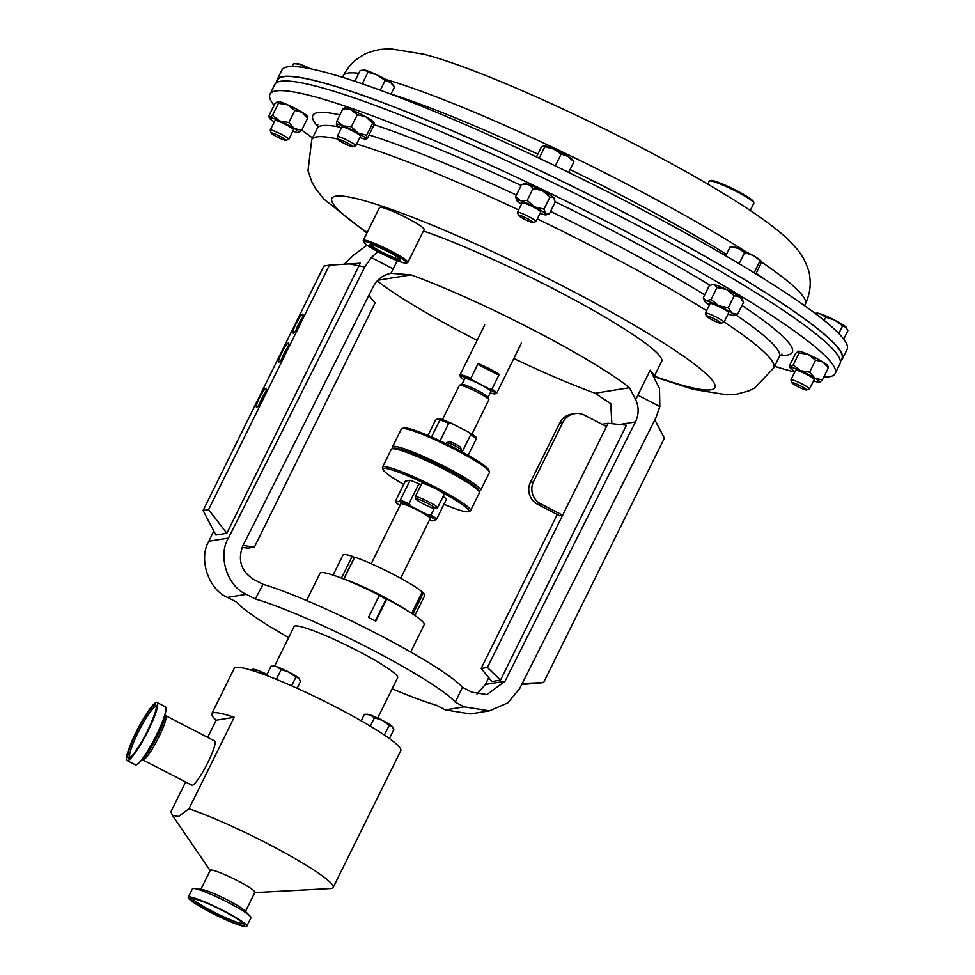 <?xml version="1.0" encoding="UTF-8"?>
<svg xmlns="http://www.w3.org/2000/svg" width="975" height="975" viewBox="0 0 975 975"><rect width="100%" height="100%" fill="white"/><g stroke="black" fill="none" stroke-linecap="round" stroke-linejoin="round"><path stroke-width="1.46" d="M370.744 244.615A16.307 1.828 -153.7 0 0 374.278 247.674A16.307 1.828 -153.7 0 0 389.744 255.816A16.307 1.828 -153.7 0 0 399.957 259.058M373.596 248.064A16.928 1.901 -153.7 0 0 390.804 257.022A16.928 1.901 -153.7 0 0 400.298 259.557A16.928 1.901 -153.7 0 0 396.654 256.535A16.928 1.901 -153.7 0 0 381.067 248.284A16.928 1.901 -153.7 0 0 370.147 244.664A16.928 1.901 -153.7 0 0 373.596 248.064M273.146 133.295A8.178 0.914 26.3 0 1 281.799 137.268A8.178 0.914 26.3 0 1 285.821 140.315A8.178 0.914 26.3 0 1 284.042 139.961A8.178 0.914 26.3 0 1 276.157 136.403A8.178 0.914 26.3 0 1 271.257 133.124A8.178 0.914 26.3 0 1 273.146 133.295M271.257 133.124L270.258 130.223A10.372 1.158 26.3 0 1 270.258 130.077A10.372 1.158 26.3 0 1 272.647 130.443A10.372 1.158 26.3 0 1 283.14 135.22A10.372 1.158 26.3 0 1 288.856 139.267A10.372 1.158 26.3 0 1 288.734 139.352L285.821 140.315M288.856 139.267L293.56 129.748A10.372 1.158 -153.7 0 0 287.844 125.702A10.372 1.158 -153.7 0 0 277.351 120.924A10.372 1.158 -153.7 0 0 274.962 120.559L270.258 130.077M306.589 600.539L320.105 573.178A58.061 6.508 26.3 0 1 379.433 595.262L368.477 617.431A58.061 6.508 26.3 0 1 372.145 619.308A58.061 6.508 26.3 0 1 375.765 621.185L386.722 599.016L379.263 595.615M840.974 360.653A315.217 35.356 -153.7 0 0 842.303 359.092L847.092 349.403A315.217 35.356 -153.7 0 0 754.284 272.854A315.217 35.356 -153.7 0 0 456.836 120.937A315.217 35.356 -153.7 0 0 281.909 70.066L277.119 79.767A315.217 35.356 -153.7 0 0 276.693 81.766M842.303 359.092A315.217 35.356 -153.7 0 0 749.495 282.555A315.217 35.356 -153.7 0 0 452.047 130.638A315.217 35.356 -153.7 0 0 277.119 79.767M312.548 137.938A315.217 35.356 26.3 0 1 301.775 130.065M274.097 105.385A315.217 35.356 26.3 0 1 269.99 94.185A315.217 35.356 26.3 0 1 444.917 145.056A315.217 35.356 26.3 0 1 742.365 296.973A315.217 35.356 26.3 0 1 835.173 373.523A315.217 35.356 26.3 0 1 823.802 377.057M269.99 94.185L274.779 84.496A315.217 35.356 26.3 0 1 449.707 135.367A315.217 35.356 26.3 0 1 747.155 287.284A315.217 35.356 26.3 0 1 839.963 363.821L835.173 373.523M530.717 220.484A8.178 0.914 26.3 0 1 533.033 222.532A8.178 0.914 26.3 0 1 528.194 220.984A8.178 0.914 26.3 0 1 520.869 217.206A8.178 0.914 26.3 0 1 518.468 215.341A8.178 0.914 26.3 0 1 522.624 216.377A8.178 0.914 26.3 0 1 530.717 220.484M518.468 215.341L517.469 212.44A10.372 1.158 26.3 0 1 517.469 212.294A10.372 1.158 26.3 0 1 523.222 213.976A10.372 1.158 26.3 0 1 533.008 218.973A10.372 1.158 26.3 0 1 536.055 221.483A10.372 1.158 26.3 0 1 535.933 221.569L533.033 222.532M517.469 212.294L522.173 202.788A10.372 1.158 26.3 0 1 527.926 204.457A10.372 1.158 26.3 0 1 537.7 209.454A10.372 1.158 26.3 0 1 540.759 211.965L536.055 221.483M804.741 389.634A8.178 0.914 26.3 0 1 796.855 386.076A8.178 0.914 26.3 0 1 791.956 382.785A8.178 0.914 26.3 0 1 793.845 382.968A8.178 0.914 26.3 0 1 802.498 386.941A8.178 0.914 26.3 0 1 806.52 389.988A8.178 0.914 26.3 0 1 804.741 389.634M791.956 382.785L790.957 379.897A10.372 1.158 26.3 0 1 790.957 379.75A10.372 1.158 26.3 0 1 793.345 380.116A10.372 1.158 26.3 0 1 803.839 384.893A10.372 1.158 26.3 0 1 809.555 388.94A10.372 1.158 26.3 0 1 809.433 389.025L806.52 389.988M790.957 379.75L795.661 370.232A10.372 1.158 26.3 0 1 798.05 370.597A10.372 1.158 26.3 0 1 808.543 375.375A10.372 1.158 26.3 0 1 814.259 379.421L809.555 388.94M721.073 323.115A8.178 0.914 26.3 0 1 720.976 323.298A8.178 0.914 26.3 0 1 713.334 320.422A8.178 0.914 26.3 0 1 706.412 316.095A8.178 0.914 26.3 0 1 706.412 316.083A8.178 0.914 26.3 0 1 713.371 318.398A8.178 0.914 26.3 0 1 721.073 323.115M706.412 316.095L705.412 313.194A10.372 1.158 26.3 0 1 705.412 313.194A10.372 1.158 26.3 0 1 705.412 313.182A10.372 1.158 26.3 0 1 705.412 313.048A10.372 1.158 26.3 0 1 714.724 316.363A10.372 1.158 26.3 0 1 723.998 322.103A10.372 1.158 26.3 0 1 723.998 322.237A10.372 1.158 26.3 0 1 723.889 322.323L720.976 323.298M710.105 303.676A10.372 1.158 26.3 0 1 710.117 303.542A10.372 1.158 26.3 0 1 719.428 306.845A10.372 1.158 26.3 0 1 728.703 312.585A10.372 1.158 26.3 0 1 728.703 312.731L723.998 322.237M345.174 141.85A8.178 0.914 26.3 0 1 352.792 146.75A8.178 0.914 26.3 0 1 345.918 144.251A8.178 0.914 26.3 0 1 338.227 139.547A8.178 0.914 26.3 0 1 345.174 141.85M338.227 139.547L337.216 136.658A10.372 1.158 26.3 0 1 337.216 136.512A10.372 1.158 26.3 0 1 346.052 139.583A10.372 1.158 26.3 0 1 355.814 145.689A10.372 1.158 26.3 0 1 355.692 145.787L352.792 146.75M337.216 136.512L341.92 126.994A10.372 1.158 26.3 0 1 350.744 130.065A10.372 1.158 26.3 0 1 360.518 136.183L355.814 145.689M127.116 760.524L135.44 764.827A32.65 5.046 -62.7 0 0 138.816 762.998A32.65 5.046 -62.7 0 0 156.768 734.431A32.65 5.046 -62.7 0 0 165.872 710.604A32.65 5.046 -62.7 0 0 165.409 706.802L157.072 702.5A32.65 5.046 -62.7 0 0 135.757 732.883A32.65 5.046 -62.7 0 0 127.116 760.524A32.65 5.046 -62.7 0 0 148.432 730.129A32.65 5.046 -62.7 0 0 157.072 702.5M156.183 706.692A28.531 4.4 -62.7 0 0 137.719 733.31A28.531 4.4 -62.7 0 0 130.016 757.368M377.691 718.039L397.629 677.686A57.732 6.472 -153.7 0 0 356.74 650.349A57.732 6.472 -153.7 0 0 294.109 626.535L274.548 666.108M254.767 892.612L330.647 888.554A92.905 10.42 -153.7 0 0 333.158 887.518L400.822 750.616A92.905 10.42 -153.7 0 0 335.022 706.619A92.905 10.42 -153.7 0 0 234.244 668.289L211.819 713.663A92.905 10.42 26.3 0 1 234.207 717.271L188.967 808.799L178.535 816.489L172.392 815.283L170.942 811.712L185.628 781.999M379.312 595.506A38.025 4.266 26.3 0 1 380.201 595.969A38.025 4.266 26.3 0 1 386.137 599.113M414.85 615.505L424.759 595.469A45.63 5.119 -153.7 0 0 423.369 592.983L412.888 614.189M490.303 392.827A19.476 2.182 -153.7 0 0 495.093 393.863A19.476 2.182 -153.7 0 0 489.938 389.183L472.022 379.933A19.476 2.182 -153.7 0 0 460.748 376.24A19.476 2.182 -153.7 0 0 460.395 376.716A19.476 2.182 -153.7 0 0 464.124 379.897M460.395 376.716L459.944 375.399A20.475 2.291 26.3 0 1 459.932 375.107A20.475 2.291 26.3 0 1 460.322 374.9A20.475 2.291 26.3 0 1 470.888 378.239L472.022 379.933M461.918 384.418A14.601 1.633 26.3 0 1 462.004 384.382A14.601 1.633 26.3 0 1 462.113 384.357A14.601 1.633 26.3 0 1 475.934 389.647A14.601 1.633 26.3 0 1 488.012 397.239L488.853 399.653A16.429 1.84 26.3 0 1 488.853 399.884L471.912 434.155M442.455 419.603L459.396 385.32A16.429 1.84 26.3 0 1 459.591 385.186A16.429 1.84 26.3 0 1 459.712 385.162A16.429 1.84 26.3 0 1 475.252 391.109A16.429 1.84 26.3 0 1 488.853 399.653M461.882 384.43L464.758 378.592A14.601 1.633 26.3 0 1 465.038 378.446A14.601 1.633 26.3 0 1 479.59 384.101A14.601 1.633 26.3 0 1 490.937 391.536L488.061 397.361M489.938 389.183L491.948 389.11A20.475 2.291 26.3 0 1 496.641 393.254A20.475 2.291 26.3 0 1 496.409 393.425L495.093 393.863M478.189 363.456A20.475 2.291 26.3 0 1 499.249 374.327L497.238 374.4L479.322 365.15L478.189 363.456L470.888 378.239M491.948 389.11L499.249 374.327M460.87 451.242L461.455 450.036A8.3 0.926 -153.7 0 0 461.455 449.926A8.3 0.926 -153.7 0 0 455.581 446.111A8.3 0.926 -153.7 0 0 446.684 442.626A8.3 0.926 -153.7 0 0 446.587 442.687L446.099 443.686M461.455 449.926L460.553 447.318A6.325 0.707 -153.7 0 0 456.081 444.417A6.325 0.707 -153.7 0 0 449.292 441.748L446.684 442.626M428.147 485.197A47.775 5.363 -153.7 0 0 383.114 469.597L382.517 467.842A49.103 5.509 26.3 0 1 382.505 467.147A49.103 5.509 26.3 0 1 435.776 487.403A49.103 5.509 26.3 0 1 470.559 510.656A49.103 5.509 26.3 0 1 469.999 511.083L468.244 511.656A47.775 5.363 -153.7 0 0 441.517 492.095A12.443 1.402 -153.7 0 0 435.325 488.56A12.443 1.402 -153.7 0 0 428.147 485.197A12.443 1.402 -153.7 0 0 421.822 483.429L415.253 496.738A12.443 1.402 -153.7 0 0 415.253 496.909L416.008 499.102A10.786 1.207 -153.7 0 0 423.638 504.051A10.786 1.207 -153.7 0 0 435.216 508.597A10.786 1.207 -153.7 0 0 427.708 503.393A10.786 1.207 -153.7 0 0 416.008 499.102M470.559 510.656L479.395 492.777A49.103 5.509 -153.7 0 0 479.383 492.082A49.103 5.509 -153.7 0 0 444.624 469.523A49.103 5.509 -153.7 0 0 391.901 448.841A49.103 5.509 -153.7 0 0 391.341 449.256L382.505 467.147M443.954 504.27A47.775 5.363 -153.7 0 0 468.244 511.656M479.383 492.082L478.786 490.327A47.775 5.363 -153.7 0 0 444.953 468.378A47.775 5.363 -153.7 0 0 393.656 448.256L391.901 448.841M435.216 508.597L437.422 507.865A12.443 1.402 -153.7 0 0 437.556 507.756A12.443 1.402 -153.7 0 0 428.744 501.869A12.443 1.402 -153.7 0 0 415.253 496.738M437.556 507.756L444.137 494.459A12.443 1.402 -153.7 0 0 441.517 492.095M392.84 448.524L392.523 447.586A49.103 5.509 26.3 0 1 392.511 446.891A49.103 5.509 26.3 0 1 445.794 467.159A49.103 5.509 26.3 0 1 480.565 490.413A49.103 5.509 26.3 0 1 480.005 490.827L479.066 491.144M401.907 428.598L403.674 428.013A47.775 5.363 26.3 0 1 454.959 448.134A47.775 5.363 26.3 0 1 488.792 470.084L489.401 471.827A49.103 5.509 -153.7 0 0 454.63 449.268A49.103 5.509 -153.7 0 0 401.907 428.598A49.103 5.509 -153.7 0 0 401.347 429.012L392.511 446.891M371.243 563.696L400.786 503.917A16.429 1.84 26.3 0 1 417.471 510.108A16.429 1.84 26.3 0 1 430.243 518.468L400.688 578.26M192.477 898.341A28.604 3.205 -153.7 0 0 212.733 911.479A28.604 3.205 -153.7 0 0 243.433 923.52M142.752 759.854L191.843 785.204A24.887 3.839 -62.7 0 0 192.307 785.265A24.887 3.839 -62.7 0 0 207.322 763.596A24.887 3.839 -62.7 0 0 214.683 740.988L165.592 715.638A24.887 3.839 117.3 0 1 158.998 736.698A24.887 3.839 117.3 0 1 142.752 759.854L141.887 759.732M246.797 926.25L250.977 917.792A32.65 3.656 -153.7 0 0 250.039 916.061A32.65 3.656 -153.7 0 0 227.858 902.338A32.65 3.656 -153.7 0 0 194.378 888.554A32.65 3.656 -153.7 0 0 192.441 888.859L188.26 897.317A32.65 3.656 -153.7 0 0 211.38 912.783A32.65 3.656 -153.7 0 0 246.797 926.25A32.65 3.656 -153.7 0 0 223.677 910.784A32.65 3.656 -153.7 0 0 188.26 897.317M250.039 916.061L244.542 910.516A24.887 2.791 -153.7 0 0 227.638 900.059A24.887 2.791 -153.7 0 0 202.13 889.553L194.378 888.554M245.456 911.442L254.889 892.369A24.887 2.791 -153.7 0 0 237.266 880.583A24.887 2.791 -153.7 0 0 210.271 870.309L200.838 889.383M333.158 887.518A92.905 10.42 -153.7 0 0 267.369 843.521A92.905 10.42 -153.7 0 0 188.967 808.799M207.687 737.368L216.182 720.184A92.905 10.42 26.3 0 1 211.819 713.663M840.401 361.822L841.864 358.873A314.718 35.295 -153.7 0 0 749.202 282.445A314.718 35.295 -153.7 0 0 452.217 130.772A314.718 35.295 -153.7 0 0 277.57 79.987L276.108 82.936M363.712 242.056L363.261 240.74A24.887 2.791 26.3 0 1 363.248 240.386A24.887 2.791 26.3 0 1 378.385 244.981A24.887 2.791 26.3 0 1 402.517 257.632A24.887 2.791 26.3 0 1 407.867 262.433A24.887 2.791 26.3 0 1 407.587 262.653L406.27 263.092A23.888 2.681 -153.7 0 0 401.395 258.277A23.888 2.681 -153.7 0 0 377.093 245.627A23.888 2.681 -153.7 0 0 363.712 242.056A23.888 2.681 -153.7 0 0 368.842 246.322A23.888 2.681 -153.7 0 0 390.853 257.961A23.888 2.681 -153.7 0 0 406.27 263.092M363.248 240.386L379.494 207.517A24.887 2.791 26.3 0 1 394.631 212.111A24.887 2.791 26.3 0 1 418.763 224.762A24.887 2.791 26.3 0 1 424.113 229.576L407.867 262.433M750.214 210.515L753.833 203.202A24.887 2.791 -153.7 0 0 753.833 202.849A24.887 2.791 -153.7 0 0 742.755 194.951A24.887 2.791 -153.7 0 0 709.495 180.936A24.887 2.791 -153.7 0 0 709.215 181.143L707.728 184.165M709.495 180.936L710.824 180.497A23.888 2.681 26.3 0 1 742.755 193.952A23.888 2.681 26.3 0 1 753.382 201.533L753.833 202.849M274.316 121.863A16.587 1.865 26.3 0 1 274.267 121.838A16.587 1.865 26.3 0 1 269.392 118.072A16.587 1.865 26.3 0 1 269.697 117.634A16.587 1.865 26.3 0 1 279.679 120.961L288.892 122.497L294.816 110.504L287.662 104.812A16.587 1.865 -153.7 0 0 277.668 101.498L278.448 103.277L272.525 115.269L279.679 120.961A16.587 1.865 -153.7 0 1 294.243 128.481A16.587 1.865 26.3 0 1 298.911 132.661A16.587 1.865 26.3 0 1 298.825 132.673A16.587 1.865 26.3 0 1 292.914 131.052M277.668 101.498A16.587 1.865 -153.7 0 0 277.582 101.51L274.84 103.862L268.917 115.854L269.697 117.634L272.525 115.269M269.392 118.072L269.063 117.232L269.697 117.634M278.448 103.277L287.662 104.812A16.587 1.865 -153.7 0 1 302.226 112.344L294.816 110.504M307.43 116.939L307.101 116.098A16.587 1.865 -153.7 0 0 302.226 112.344L307.576 118.316L301.653 130.309L294.243 128.481L288.892 122.497M301.653 130.309L298.825 132.673M307.576 118.316L306.796 116.537M234.207 717.271L216.182 720.184M468.171 455.288L476.373 438.689A24.217 2.718 -153.7 0 0 470.706 434.704L468.817 432.254L451.778 423.455L448.732 423.357A24.217 2.718 -153.7 0 0 439.957 419.884L431.523 436.946M468.817 432.254A22.9 2.572 26.3 0 1 476.422 437.592L476.373 438.689M439.957 419.884L440.018 418.787L436.361 419.384L435.24 420.652L427.952 435.411M440.018 418.787A22.9 2.572 26.3 0 1 451.778 423.455M470.706 434.704L462.174 451.949M480.565 490.413L489.401 472.534A49.103 5.509 -153.7 0 0 489.401 471.827M440.091 440.822L448.732 423.357M421.09 484.928L418.872 483.783A24.217 2.718 -153.7 0 0 410.097 480.297L405.381 481.065L395.533 500.992L395.484 502.088L399.141 501.491L400.25 500.224A24.217 2.718 26.3 0 1 409.025 503.697L410.902 506.159L427.94 514.958L430.999 515.044A24.217 2.718 26.3 0 1 436.666 519.029L435.545 520.297L431.901 520.882A22.9 2.572 -153.7 0 1 429.451 520.065M434.228 508.511L430.999 515.044M409.025 503.697L418.872 483.783M410.097 480.297L400.25 500.224M436.666 519.029L446.513 499.102A24.217 2.718 -153.7 0 0 443.089 496.567M383.114 469.597A47.775 5.363 -153.7 0 0 403.747 484.392M435.545 520.297A22.9 2.572 -153.7 0 0 427.94 514.958M410.902 506.159A22.9 2.572 -153.7 0 0 399.141 501.491M395.484 502.088A22.9 2.572 -153.7 0 0 399.994 505.513M497.238 374.4A19.476 2.182 -153.7 0 0 479.322 365.15M341.445 578.102L352.243 556.25A45.63 5.119 -153.7 0 0 342.956 555.043L333.048 575.079M352.243 556.25L354.498 557.578M411.633 613.36L422.224 591.935A45.63 5.119 -153.7 0 0 354.742 557.091L343.931 578.955A45.63 5.119 -153.7 0 1 406.88 610.387M422.004 592.373L423.369 592.983M354.315 557.517L343.712 578.979M375.278 620.929L386.051 599.125M386.722 599.016A58.061 6.508 26.3 0 1 424.222 624.634L410.694 651.995M267.016 674.383A14.527 1.633 -153.7 0 0 258.594 670.642A14.527 1.633 -153.7 0 0 253.719 669.264L252.574 669.325M253.39 669.764L258.594 670.642L264.091 674.115L266.821 674.785M251.574 670.264L251.977 669.472M289.112 672.189A14.527 1.633 -153.7 0 0 276.693 666.705A14.527 1.633 -153.7 0 0 273.743 666.023L271.074 666.181L276.693 666.705L281.178 669.533L289.112 672.189L295.913 677.15L298.801 678.112A14.527 1.633 -153.7 0 0 289.112 672.189M299.337 678.722A14.527 1.633 -153.7 0 0 299.301 678.661A14.527 1.633 -153.7 0 0 298.801 678.112L299.301 678.661M298.801 678.112L300.544 681.391L297.131 688.277M276.339 679.319L281.178 669.533M291.623 685.815L295.913 677.15M266.492 675.443L271.074 666.181M382.419 720.367A14.527 1.633 -153.7 0 0 370 714.882A14.527 1.633 -153.7 0 0 367.051 714.212L364.382 714.358L370 714.882L374.485 717.722L382.419 720.367L389.22 725.327L392.096 726.29A14.527 1.633 -153.7 0 0 382.419 720.367M392.645 726.911A14.527 1.633 -153.7 0 0 392.608 726.838A14.527 1.633 -153.7 0 0 392.096 726.29L392.608 726.838M392.096 726.29L393.839 729.568L389.415 738.538M370.317 726.156L374.485 717.722M384.406 735.053L389.22 725.327M361.189 720.805L364.382 714.358M341.274 128.298A16.587 1.865 26.3 0 1 336.363 124.495A16.587 1.865 26.3 0 1 336.338 124.447L336.936 120.973L343.127 125.909L351.378 126.701L358.008 133.039L366.685 135.245L372.608 123.252L374.059 122.533A16.587 1.865 -153.7 0 0 365.978 116.903L372.608 123.252M344.321 108.31L342.859 108.981L336.936 120.973M342.859 108.981L351.11 109.773A16.587 1.865 -153.7 0 0 344.541 107.945L343.956 108.103M374.071 122.582L373.486 126.055L367.551 138.048L366.1 138.718L366.685 135.245M365.869 139.084L366.1 138.718A16.587 1.865 26.3 0 1 365.869 139.084A16.587 1.865 26.3 0 1 359.872 137.487M357.301 114.709L365.978 116.903A16.587 1.865 -153.7 0 0 351.11 109.773L357.301 114.709L351.378 126.701M336.338 124.447A16.587 1.865 26.3 0 1 343.127 125.909A16.587 1.865 26.3 0 1 358.008 133.039A16.587 1.865 -153.7 0 1 366.1 138.718M714.127 284.603L717.015 287.515L726.631 289.551A16.587 1.865 -153.7 0 0 714.127 284.603A16.587 1.865 -153.7 0 0 712.725 284.493L714.127 284.603M711.787 284.749L709.178 285.833L703.255 297.826L706.144 300.739L711.092 299.508L718.66 305.699L728.276 307.747L731.92 313.097L737.612 314.291L734.065 315.632A16.587 1.865 26.3 0 1 732.664 315.522A16.587 1.865 -153.7 0 1 728.057 314.023M717.015 287.515L711.092 299.508M734.199 295.754L739.891 296.948A16.587 1.865 -153.7 0 0 726.631 289.551L734.199 295.754L728.276 307.747M709.471 304.834A16.587 1.865 26.3 0 1 706.899 303.176A16.587 1.865 26.3 0 1 704.547 301.043L703.255 297.826M743.535 302.299L742.243 299.081A16.587 1.865 -153.7 0 0 739.891 296.948L743.535 302.299L737.612 314.291M704.547 301.043A16.587 1.865 26.3 0 1 706.144 300.739A16.587 1.865 26.3 0 1 718.66 305.699A16.587 1.865 26.3 0 1 731.92 313.097A16.587 1.865 26.3 0 1 734.065 315.632M799.147 352.95L808.36 354.486L815.514 360.177L822.924 362.018A16.587 1.865 -153.7 0 0 808.36 354.486A16.587 1.865 -153.7 0 0 798.367 351.171L799.147 352.95L793.223 364.942L800.378 370.634L809.591 372.17L814.942 378.154L822.352 379.982L819.524 382.346A16.587 1.865 26.3 0 1 813.613 380.725M815.514 360.177L809.591 372.17M828.128 366.612L827.799 365.771A16.587 1.865 -153.7 0 0 822.924 362.018L828.275 367.989L822.352 379.982M828.275 367.989L827.495 366.21M798.367 351.171A16.587 1.865 -153.7 0 0 798.281 351.183L795.539 353.535L789.616 365.528L790.396 367.307L793.223 364.942M794.966 371.512A16.587 1.865 -153.7 0 0 795.015 371.536A16.587 1.865 26.3 0 1 790.091 367.746L789.762 366.905L790.396 367.307A16.587 1.865 26.3 0 1 800.378 370.634A16.587 1.865 26.3 0 1 814.942 378.154A16.587 1.865 26.3 0 1 819.609 382.334A16.587 1.865 26.3 0 1 819.524 382.346M521.918 184.531L528.389 184.47A16.587 1.865 -153.7 0 0 524.782 183.739L521.918 184.531M521.528 204.08A16.587 1.865 26.3 0 1 517.286 201.118A16.587 1.865 26.3 0 1 516.604 200.289L515.665 196.621L520.418 200.606L527.207 200.46L534.592 206.871L544.026 209.137L545.634 213.635L549.303 213.988L555.238 201.996L553.617 197.498A16.587 1.865 -153.7 0 0 542.563 190.734A16.587 1.865 -153.7 0 0 528.389 184.47L533.13 188.467L527.207 200.46M521.601 184.628L515.665 196.621M533.13 188.467L542.563 190.734L549.949 197.145L544.026 209.137M554.543 198.949L554.3 198.327A16.587 1.865 -153.7 0 0 553.617 197.498L549.949 197.145M540.113 213.269A16.587 1.865 26.3 0 0 542.514 214.147A16.587 1.865 -153.7 0 0 546.122 214.878L549.303 213.988M516.604 200.289A16.587 1.865 26.3 0 1 520.418 200.606A16.587 1.865 26.3 0 1 534.592 206.871A16.587 1.865 26.3 0 1 545.634 213.635A16.587 1.865 -153.7 0 1 546.122 214.878M794.759 372.06A315.217 35.356 26.3 0 1 774.577 366.283M354.839 81.278L360.153 70.517L364.723 70.042L367.989 72.199L377.227 75.002L385.162 80.438L390.487 82.4L394.509 86.994L390.951 94.197M362.261 83.789L367.989 72.199M380.323 90.224L385.162 80.438M393.803 85.885L392.73 84.313A16.587 1.865 -153.7 0 0 390.487 82.4A16.587 1.865 26.3 0 0 377.227 75.002A16.587 1.865 -153.7 0 0 364.723 70.042A16.587 1.865 -153.7 0 0 363.553 69.895A16.587 1.865 -153.7 0 0 363.419 69.92M725.729 255.816L730.214 246.76L738.087 248.308L744.656 252.488L752.956 255.438L761.048 261.117L760.829 263.835L755.893 273.841M731.299 246.846L730.214 246.76M739.111 263.689L744.656 252.488M754.162 272.781L759.964 261.032L761.048 261.117M760.951 260.91A16.587 1.865 -153.7 0 0 760.914 260.861A16.587 1.865 -153.7 0 0 752.956 255.438A16.587 1.865 -153.7 0 0 738.087 248.308A16.587 1.865 -153.7 0 0 731.75 246.443L730.86 246.492M814.247 313.316L820.67 313.913L825.788 317.143L834.844 320.166L842.607 325.833L846.471 327.563A16.587 1.865 -153.7 0 0 845.898 326.942L847.884 330.683L843.716 339.129M824.18 320.409L825.788 317.143M838.817 333.499L842.607 325.833M845.898 326.942A16.587 1.865 -153.7 0 0 834.844 320.166A16.587 1.865 -153.7 0 0 820.67 313.913A16.587 1.865 -153.7 0 0 817.294 313.146L814.99 313.268M536.469 156.914L541.21 147.31L543.782 145.689A16.587 1.865 -153.7 0 0 543.782 145.689L543.782 145.689A16.587 1.865 -153.7 0 1 553.654 149.029L561.186 153.965L568.218 156.548L572.788 160.741M539.151 158.182L544.818 146.738L553.654 149.029A16.587 1.865 -153.7 0 1 568.218 156.548A16.587 1.865 26.3 0 1 572.971 160.107L573.666 161.119M543.66 145.702L544.818 146.738M555.287 165.896L561.186 153.965M568.693 172.404L573.946 161.777M292.134 66.519L293.548 63.643L296.595 63.472A16.587 1.865 -153.7 0 1 299.971 64.24L305.09 67.482L309.477 68.579M293.548 63.643L299.971 64.24A16.587 1.865 26.3 0 1 310.891 68.872M302.189 318.228A8.531 1.316 -62.7 0 0 298.192 324.858A8.531 1.316 -62.7 0 0 295.986 330.245M295.961 323.98A10.615 1.633 -62.7 0 0 293.377 333.084A10.615 1.633 -62.7 0 0 299.959 323.334A10.615 1.633 -62.7 0 0 303.006 314.45A10.615 1.633 -62.7 0 0 295.961 323.98M259.35 398.056A10.615 1.633 -62.7 0 0 256.766 407.16A10.615 1.633 -62.7 0 0 263.36 397.41A10.615 1.633 -62.7 0 0 266.394 388.525A10.615 1.633 -62.7 0 0 259.35 398.056M265.578 392.303A8.531 1.316 -62.7 0 0 261.58 398.933A8.531 1.316 -62.7 0 0 259.374 404.32M281.702 352.828A10.615 1.633 -62.7 0 0 279.118 361.944A10.615 1.633 -62.7 0 0 285.712 352.182A10.615 1.633 -62.7 0 0 288.746 343.298A10.615 1.633 -62.7 0 0 281.702 352.828M287.93 347.076A8.531 1.316 -62.7 0 0 283.932 353.706A8.531 1.316 -62.7 0 0 281.726 359.092M246.358 594.323L227.492 597.383C208.528 589.668 198.266 558.797 208.833 541.247L228.43 538.078C217.498 555.677 227.37 586.621 246.358 594.323L255.316 598.955A124.434 13.955 -153.7 0 1 369.306 648.314A124.434 13.955 -153.7 0 1 455.288 702.207L462.442 687.253A124.434 13.955 -153.7 0 0 376.606 633.531A124.434 13.955 -153.7 0 0 263.055 584.305L253.524 579.369C241.057 571.155 237.498 559.991 242.836 545.89L373.303 286.553C377.154 279.35 383.029 274.938 390.938 273.305L411.011 274.865L377.825 280.239M654.444 375.984L661.684 361.335A154.294 17.306 -153.7 0 0 552.423 288.271A154.294 17.306 -153.7 0 0 423.418 231.002M377.215 280.885A154.294 17.306 -153.7 0 0 473.996 338.764A154.294 17.306 -153.7 0 0 477.104 340.36M397.325 260.691L390.938 273.305M513.813 358.508A154.294 17.306 -153.7 0 0 595.116 393.242L629.484 387.684A154.294 17.306 -153.7 0 0 532.118 329.355A154.294 17.306 -153.7 0 0 411.011 274.865M462.442 687.253L471.985 692.189L486.964 694.578L505.001 681.257L635.468 421.919L619.564 424.503M487.427 667.436L500.467 680.148L491.948 681.525L481.175 668.448L487.427 667.436L562.66 515.202L540.808 503.917L537.749 504.416A16.587 16.282 -99.2 0 1 530.485 482.113L559.711 423.004A16.587 16.282 -99.2 0 1 571.618 414.143L574.689 413.644A16.587 16.282 80.8 0 0 562.77 422.504L559.711 423.004M557.261 514.495L481.175 668.448M500.467 680.148L626.45 425.234L608.095 423.272L602.075 424.247M574.689 413.644A16.587 16.282 80.8 0 1 584.634 415.24L606.487 426.526L608.095 423.272M606.487 426.526L562.66 515.202L559.601 515.702L537.749 504.416M530.485 482.113L533.557 481.626L562.77 422.504M533.557 481.626A16.587 16.282 80.8 0 0 540.808 503.917M227.492 597.383L236.45 602.002A124.434 13.955 -153.7 0 0 288.637 637.613M208.833 541.247L213.805 530.997M344.126 264.225L353.401 255.243L367.087 245.139M255.316 598.955L263.055 584.305M393.278 268.893L371.28 257.534L364.796 266.992L349.379 263.884M228.43 538.078L364.796 266.992M455.288 702.207L464.246 706.838L489.401 710.848L507.804 702.902L519.724 688.484L656.09 417.41L659.831 406.538L659.514 388.489L650.203 370.171A154.294 17.306 26.3 0 1 653.067 373.852L653.469 374.534M392.145 688.777A124.434 13.955 -153.7 0 0 436.422 705.266L445.38 709.898L464.246 706.838M329.404 265.151L360.287 263.201L226.822 533.252L215.902 535.019L203.092 510.498L208.589 509.608L329.404 265.151L323.907 266.041L203.092 510.498M378.617 251.038L371.28 257.534M476.958 694.09L485.416 684.438L488.731 677.613M629.484 387.684L635.688 399.689C639.027 407.123 638.954 414.533 635.468 421.919M650.203 370.171L635.688 399.689M611.849 423.674L610.777 403.723L595.116 393.242M637.845 395.18L659.831 406.538M489.401 710.848L470.401 713.932L445.38 709.898M226.822 533.252L208.589 509.608M654.847 419.872L664.389 438.128L543.575 682.585L521.722 684.511M522.234 683.487L543.575 682.585M243.055 545.464L254.39 547.097L248.137 548.108L242.117 547.475M368.855 295.401L375.058 302.945L254.39 547.097M358.776 73.308A257.68 28.897 -153.7 0 0 343.31 75.697C347.929 66.8 354.291 60.097 362.395 55.563C365.406 53.369 371.378 51.322 380.299 49.445L390.097 48.75L423.893 54.247C489.413 71.09 639.173 141.546 725.948 195.061C753.188 211.575 773.882 226.31 788.019 239.289L798.245 250.404L803.668 258.619C807.617 266.858 809.64 272.842 809.725 276.571C811.078 285.785 809.603 294.938 805.338 304.042A257.68 28.897 -153.7 0 0 761.109 261.751M746.046 251.842A257.68 28.897 -153.7 0 0 729.471 241.471A257.68 28.897 -153.7 0 0 385.856 79.511M764.607 279.24A257.68 28.897 -153.7 0 0 756.125 273.366M726.485 254.28A257.68 28.897 -153.7 0 0 723.913 252.708A257.68 28.897 -153.7 0 0 570.095 169.565M537.834 154.148A257.68 28.897 -153.7 0 0 391.036 94.027M367.173 232.464A213.623 23.961 26.3 0 1 395.813 210.99A213.623 23.961 26.3 0 1 651.983 335.753A213.623 23.961 26.3 0 1 654.627 376.289M366.868 233.062L323.895 199.107L315.534 188.492L311.89 181.972L308.015 170.698L311.756 139.547A257.68 28.897 26.3 0 1 338.081 139.12M356.631 144.044A257.68 28.897 26.3 0 1 518.627 209.954M537.335 218.9A257.68 28.897 26.3 0 1 697.905 305.321A257.68 28.897 26.3 0 1 706.582 310.684M311.756 139.547L317.314 128.31A257.68 28.897 26.3 0 1 339.215 126.982M369.098 134.928A257.68 28.897 26.3 0 1 516.433 195.085M550.582 211.404A257.68 28.897 26.3 0 1 703.463 294.084A257.68 28.897 26.3 0 1 704.718 294.852M736.064 315.01A257.68 28.897 26.3 0 1 779.33 356.655L781.938 354.035M741.975 305.467A267.369 29.981 26.3 0 1 780.317 355.217M138.816 762.998L143.142 758.721A26.24 4.046 -62.7 0 0 157.572 735.759A26.24 4.046 -62.7 0 0 164.897 716.613L165.872 710.604M147.895 730.251A29.859 4.607 -62.7 0 0 155.171 704.925A29.859 4.607 -62.7 0 0 136.293 732.761A29.859 4.607 -62.7 0 0 129.017 758.099A29.859 4.607 -62.7 0 0 147.895 730.251M211.892 912.697A29.932 3.352 26.3 0 1 191.258 898.219A29.932 3.352 26.3 0 1 223.165 910.869A29.932 3.352 26.3 0 1 243.811 925.348A29.932 3.352 26.3 0 1 211.892 912.697M317.85 126.653A267.369 29.981 26.3 0 1 339.934 114.892M373.864 124.605A267.369 29.981 26.3 0 1 521.186 185.469M555.202 201.728A267.369 29.981 26.3 0 1 710.19 285.334M724.132 321.969A257.68 28.897 26.3 0 1 773.772 367.892L779.33 356.655M485.416 684.438L505.001 681.257M805.338 304.042L804.533 305.65M156.353 706.753L156.146 706.57C155.11 707.692 160.217 703.048 147.859 730.263C140.095 746.375 130.93 757.904 130.699 756.941L130.162 757.465M496.641 393.254L521.418 343.127M192.477 897.926L192.026 898.353C187.797 896.793 203.69 900.4 223.141 910.869C232.342 915.659 238.729 919.523 242.3 922.435L243.762 923.276M210.149 870.553L172.392 815.283M459.932 375.107L484.709 324.992M462.004 384.382L459.591 385.186M165.592 715.638L164.994 714.992M705.412 313.048L710.117 303.542M317.314 128.31L317.813 124.642M655.066 377.045L693.201 389.342L726.997 394.838L736.783 394.144L748.678 390.926L754.699 388.026L773.772 367.892M343.31 75.697L342.518 77.305"/></g></svg>
